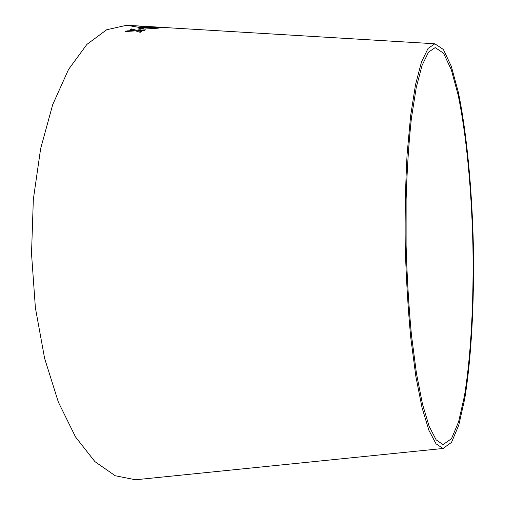 <?xml version="1.0" encoding="UTF-8"?>
<svg xmlns="http://www.w3.org/2000/svg" width="505" height="505" viewBox="0 0 505 505"><rect width="100%" height="100%" fill="white"/><g stroke="black" fill="none" stroke-linecap="round" stroke-linejoin="round"><path stroke-width="0.76" d="M140.125 479.308L135.422 479.75L115.235 475.748L94.927 461.639L75.561 437.002L58.372 402.15L44.604 358.342L35.388 307.816L31.518 253.655L33.33 199.437L40.621 148.735L52.703 104.655L68.541 69.438L86.929 44.364L106.669 29.77L126.667 25.25L140.396 27.63M443.024 448.446L436.004 443.788L428.884 430.26L422.035 407.649L415.849 376.37L410.754 337.605C408.008 308.618 406.165 278.091 405.231 246.036C404.884 213.981 405.496 183.473 407.08 154.505L410.622 115.778L415.546 84.537L421.486 61.957L428.051 48.442L434.874 43.777L443.396 49.496L451.337 66.376L458.325 92.226C466.772 132.998 471.973 188.624 473.355 245.405C474.328 302.198 471.424 357.988 464.676 399.083L458.761 425.197L451.527 442.386L443.024 448.446M125.537 31.562L135.548 30.849L140.194 32.333L141.463 31.682L137.972 30.666L144.367 30.35L145.674 29.833L136.653 30.281L131.502 28.924L130.195 29.423L134.204 30.458L126.869 30.893L125.537 31.562M137.953 29.107L140.396 29.252L143.616 28.229L141.185 28.091L137.953 29.107M151.55 27.137L142.82 26.759L138.338 27.081C138.869 27.523 141.457 27.857 146.115 28.084C151.399 28.431 155.654 28.438 158.867 28.091L151.55 27.137L142.82 26.759M161.846 27.32L150.073 26.62M149.246 26.569L162.926 27.39M167.912 27.731L168.954 27.794M443.068 444.596L436.175 439.887L429.199 426.473L422.496 404.164L416.455 373.403L411.48 335.345C408.804 306.92 407.017 277.018 406.115 245.632L406.121 199.387C407.03 169.478 408.798 142.397 411.417 118.145L416.24 87.554L422.06 65.429L428.492 52.185L435.19 47.615L443.529 53.208L451.3 69.722L458.155 95.047C466.437 135.012 471.556 189.634 472.914 245.417C473.867 301.207 471.013 355.993 464.392 396.267L458.591 421.852L451.508 438.675L443.068 444.596M164.832 27.56L163.071 27.447M163.071 27.51L158.147 27.27M158.147 27.333L153.646 26.847M147.915 26.544L143.635 26.519M159.397 27.939L151.544 27.201M142.82 26.822L138.888 26.923M138.888 26.986L138.307 27.175M147.176 27.895L140.851 27.036L156.588 27.712L156.878 28.034L147.176 27.895L140.592 27.182M157.143 27.964L147.176 27.832M143.42 28.286L141.185 28.154L138.111 29.12M134.204 30.458L126.875 30.956L125.688 31.55M141.387 31.727L137.972 30.666M145.484 29.902L136.653 30.281M136.659 30.344L131.502 28.924M131.502 28.993L130.303 29.448M434.874 43.777L165.148 27.56M163.184 27.447L154.208 26.904M151.355 26.733L148.205 26.544M145.964 26.412L126.667 25.25M443.251 448.453L136.072 479.718M163.955 27.554L163.184 27.51M154.202 26.967L152.239 26.853M147.189 26.544L145.964 26.475"/></g></svg>
